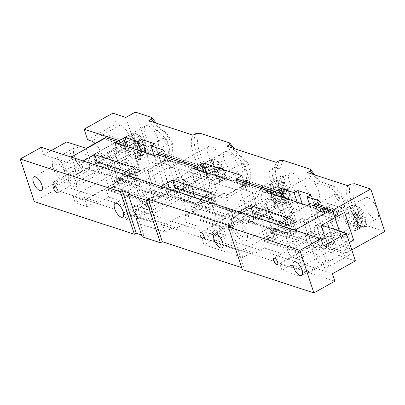 <?xml version="1.0" encoding="UTF-8"?>
<svg xmlns="http://www.w3.org/2000/svg" width="405" height="405" viewBox="0 0 405 405"><rect width="100%" height="100%" fill="white"/><g stroke="black" fill="none" stroke-linecap="round" stroke-linejoin="round"><path stroke-width="0.3" stroke-dasharray="2.02 1.52" d="M137.356 218.123L138.151 217.677L144.094 235.745L142.18 236.814M134.146 212.367L136.055 211.304L130.116 193.236M241.709 267.634L244.24 268.459L242.332 269.527M230.263 225.944L244.24 268.459M345.592 255.833A13.284 5.619 60.9 0 1 335.573 244.347A13.284 5.619 60.9 0 1 335.274 232.536A13.284 5.619 60.9 0 1 346.655 241.405A13.284 5.619 60.9 0 1 348.219 255.747A13.284 5.619 60.9 0 1 345.592 255.833M355.393 260.931L330.683 252.862L349.323 242.468M321.595 225.226L330.683 252.862M346.037 234.647A11.958 5.057 60.9 0 1 337.026 224.309A11.958 5.057 60.9 0 1 336.757 213.683A11.958 5.057 60.9 0 1 346.994 221.662A11.958 5.057 60.9 0 1 348.401 234.571A11.958 5.057 60.9 0 1 346.037 234.647M281.961 222.421L290.613 225.251L302.084 218.852L305.988 220.128L328.931 207.335A4.83 2.045 -119.1 0 0 327.974 207.365A4.83 2.045 -119.1 0 0 327.726 210.737L334.019 229.868A4.83 2.045 -119.1 0 0 338.018 234.971L353.626 240.069M328.931 207.335L344.539 212.433M305.988 220.128A4.83 2.045 -119.1 0 0 305.036 220.158A4.83 2.045 -119.1 0 0 304.783 223.53L311.075 242.661A4.83 2.045 -119.1 0 0 315.075 247.764L311.172 246.488L299.7 252.882L263.28 240.99A4.83 2.045 -119.1 0 0 264.237 240.96A4.83 2.045 -119.1 0 0 264.485 237.588L275.957 231.189L269.669 212.058A4.83 2.045 -119.1 0 0 265.67 206.96L254.198 213.354A4.83 2.045 -119.1 0 1 258.198 218.457L264.485 237.588M302.084 218.852A4.83 2.045 -119.1 0 0 301.133 218.887A4.83 2.045 -119.1 0 0 300.885 222.254L307.172 241.385A4.83 2.045 -119.1 0 0 311.172 246.488M290.613 225.251A4.83 2.045 -119.1 0 0 289.661 225.281A4.83 2.045 -119.1 0 0 289.413 228.653L295.701 247.784A4.83 2.045 -119.1 0 0 299.7 252.882M204.049 196.977L212.574 199.761L224.046 193.362L227.949 194.638L250.892 181.845A4.83 2.045 -119.1 0 0 249.936 181.875A4.83 2.045 -119.1 0 0 249.688 185.247L255.98 204.378A4.83 2.045 -119.1 0 0 259.98 209.481L293.797 220.528A4.83 2.045 -119.1 0 0 294.749 220.492A4.83 2.045 -119.1 0 0 294.997 217.126L288.709 197.994L265.766 210.787A4.83 2.045 -119.1 0 0 261.767 205.684L265.67 206.96M263.28 240.99L274.752 234.591A4.83 2.045 -119.1 0 0 275.709 234.561A4.83 2.045 -119.1 0 0 275.957 231.189M274.752 234.591L270.854 233.32A4.83 2.045 -119.1 0 0 271.806 233.285A4.83 2.045 -119.1 0 0 272.054 229.918L294.997 217.126M265.766 210.787L272.054 229.918M270.636 210.114A12.079 5.108 60.9 0 1 261.529 199.67A12.079 5.108 60.9 0 1 261.26 188.938A12.079 5.108 60.9 0 1 271.603 196.997A12.079 5.108 60.9 0 1 273.026 210.038A12.079 5.108 60.9 0 1 270.636 210.114M287.241 216.488A13.284 5.619 60.9 0 1 277.228 205.001A13.284 5.619 60.9 0 1 276.929 193.19A13.284 5.619 60.9 0 1 288.309 202.06A13.284 5.619 60.9 0 1 289.869 216.402A13.284 5.619 60.9 0 1 287.241 216.488M250.892 181.845L284.71 192.891L261.767 205.684M288.709 197.994A4.83 2.045 -119.1 0 0 284.71 192.891M227.949 194.638A4.83 2.045 -119.1 0 0 226.997 194.668A4.83 2.045 -119.1 0 0 226.744 198.04L233.037 217.171A4.83 2.045 -119.1 0 0 237.036 222.274L233.133 220.998L221.662 227.392L185.242 215.5A4.83 2.045 -119.1 0 0 186.199 215.465A4.83 2.045 -119.1 0 0 186.447 212.098L197.918 205.7L191.631 186.568A4.83 2.045 -119.1 0 0 187.631 181.47L176.16 187.864A4.83 2.045 -119.1 0 1 180.159 192.967L186.447 212.098M224.046 193.362A4.83 2.045 -119.1 0 0 223.094 193.398A4.83 2.045 -119.1 0 0 222.846 196.764L229.134 215.895A4.83 2.045 -119.1 0 0 233.133 220.998M212.574 199.761A4.83 2.045 -119.1 0 0 211.623 199.792A4.83 2.045 -119.1 0 0 211.375 203.163L217.662 222.294A4.83 2.045 -119.1 0 0 221.662 227.392M185.242 215.5L196.714 209.101A4.83 2.045 -119.1 0 0 197.67 209.071A4.83 2.045 -119.1 0 0 197.918 205.7M196.714 209.101L192.815 207.831A4.83 2.045 -119.1 0 0 193.767 207.795A4.83 2.045 -119.1 0 0 194.015 204.429L216.958 191.636L210.671 172.505A4.83 2.045 -119.1 0 0 206.672 167.402L183.728 180.195L187.631 181.47M210.671 172.505L187.728 185.298L194.015 204.429M187.728 185.298A4.83 2.045 -119.1 0 0 183.728 180.195M205.603 188.872A12.079 5.108 60.9 0 1 196.501 178.433A12.079 5.108 60.9 0 1 196.228 167.695A12.079 5.108 60.9 0 1 206.57 175.755A12.079 5.108 60.9 0 1 207.993 188.796A12.079 5.108 60.9 0 1 205.603 188.872M189.697 184.624A13.284 5.619 60.9 0 1 179.678 173.137A13.284 5.619 60.9 0 1 179.38 161.332A13.284 5.619 60.9 0 1 190.76 170.196A13.284 5.619 60.9 0 1 192.324 184.538A13.284 5.619 60.9 0 1 189.697 184.624M126.142 171.528L134.536 174.272L146.008 167.873L149.911 169.148L172.854 156.355A4.83 2.045 -119.1 0 0 171.897 156.386A4.83 2.045 -119.1 0 0 171.649 159.757L177.942 178.888A4.83 2.045 -119.1 0 0 181.941 183.992L215.759 195.038A4.83 2.045 -119.1 0 0 216.71 195.002A4.83 2.045 -119.1 0 0 216.958 191.636M172.854 156.355L206.672 167.402M149.911 169.148A4.83 2.045 -119.1 0 0 148.954 169.179A4.83 2.045 -119.1 0 0 148.706 172.55L154.999 191.681A4.83 2.045 -119.1 0 0 158.998 196.784L155.095 195.509L143.623 201.903L107.203 190.011A4.83 2.045 -119.1 0 0 108.16 189.975A4.83 2.045 -119.1 0 0 108.408 186.609L119.88 180.21L113.592 161.079A4.83 2.045 -119.1 0 0 109.593 155.981L98.121 162.375A4.83 2.045 -119.1 0 1 102.121 167.478L108.408 186.609M146.008 167.873A4.83 2.045 -119.1 0 0 145.056 167.908A4.83 2.045 -119.1 0 0 144.808 171.274L151.095 190.406A4.83 2.045 -119.1 0 0 155.095 195.509M134.536 174.272A4.83 2.045 -119.1 0 0 133.584 174.302A4.83 2.045 -119.1 0 0 133.336 177.673L139.624 196.805A4.83 2.045 -119.1 0 0 143.623 201.903M107.203 190.011L118.675 183.612A4.83 2.045 -119.1 0 0 119.632 183.581A4.83 2.045 -119.1 0 0 119.88 180.21M118.675 183.612L114.777 182.336A4.83 2.045 -119.1 0 0 115.729 182.306A4.83 2.045 -119.1 0 0 115.977 178.939L138.92 166.146L132.632 147.015A4.83 2.045 -119.1 0 0 128.633 141.912L105.69 154.705L109.593 155.981M132.632 147.015L109.689 159.803L115.977 178.939M109.689 159.803A4.83 2.045 -119.1 0 0 105.69 154.705M126.264 162.957A12.079 5.108 60.9 0 1 117.161 152.518A12.079 5.108 60.9 0 1 116.888 141.78A12.079 5.108 60.9 0 1 127.231 149.845A12.079 5.108 60.9 0 1 128.653 162.881A12.079 5.108 60.9 0 1 126.264 162.957M107.072 136.682L109.122 135.538L118.209 163.174L137.72 169.548A4.83 2.045 -119.1 0 0 138.672 169.513A4.83 2.045 -119.1 0 0 138.92 166.146M109.122 135.538L128.633 141.912M118.209 163.174L95.266 175.967L75.755 169.594L52.812 182.387L55.257 189.829L34.228 201.553M86.179 148.331L95.266 175.967M77.775 147.486A13.284 5.619 -119.1 0 0 75.148 147.572A13.284 5.619 -119.1 0 0 75.446 159.378A13.284 5.619 -119.1 0 0 85.46 170.864A13.284 5.619 -119.1 0 0 88.087 170.778A13.284 5.619 -119.1 0 0 87.789 158.973A13.284 5.619 -119.1 0 0 77.775 147.486M66.668 141.958L75.755 169.594M41.28 147.314L43.725 154.75L51.238 150.564M138.151 217.677A3.625 1.534 60.9 0 1 137.381 217.237M134.916 212.807A3.625 1.534 60.9 0 1 135.341 211.324A3.625 1.534 60.9 0 1 136.055 211.304M141.558 234.92L144.094 235.745M55.257 189.829L334.9 281.166M52.812 182.387L332.449 273.724M43.725 154.75L323.367 246.093M322.988 262.774A7.852 3.321 60.9 0 1 317.069 255.99A7.852 3.321 60.9 0 1 316.892 249.009A7.852 3.321 60.9 0 1 323.615 254.249A7.852 3.321 60.9 0 1 324.537 262.724A7.852 3.321 60.9 0 1 322.988 262.774M324.562 267.558A13.284 5.619 60.9 0 1 314.543 256.071A13.284 5.619 60.9 0 1 314.245 244.266A13.284 5.619 60.9 0 1 325.625 253.13A13.284 5.619 60.9 0 1 327.184 267.472A13.284 5.619 60.9 0 1 324.562 267.558M241.699 236.226A7.852 3.321 60.9 0 1 235.781 229.438A7.852 3.321 60.9 0 1 235.604 222.456A7.852 3.321 60.9 0 1 242.327 227.701A7.852 3.321 60.9 0 1 243.248 236.171A7.852 3.321 60.9 0 1 241.699 236.226M243.268 241.005A13.284 5.619 60.9 0 1 233.255 229.519A13.284 5.619 60.9 0 1 232.956 217.713A13.284 5.619 60.9 0 1 244.331 226.577A13.284 5.619 60.9 0 1 245.896 240.919A13.284 5.619 60.9 0 1 243.268 241.005M144.15 204.363A7.852 3.321 60.9 0 1 138.232 197.574A7.852 3.321 60.9 0 1 138.054 190.598A7.852 3.321 60.9 0 1 144.777 195.838A7.852 3.321 60.9 0 1 145.699 204.312A7.852 3.321 60.9 0 1 144.15 204.363M145.719 209.147A13.284 5.619 60.9 0 1 135.705 197.66A13.284 5.619 60.9 0 1 135.407 185.849A13.284 5.619 60.9 0 1 146.787 194.719A13.284 5.619 60.9 0 1 148.346 209.056A13.284 5.619 60.9 0 1 145.719 209.147M64.43 182.594A13.284 5.619 60.9 0 1 54.417 171.107A13.284 5.619 60.9 0 1 54.118 159.297A13.284 5.619 60.9 0 1 65.494 168.166A13.284 5.619 60.9 0 1 67.058 182.508A13.284 5.619 60.9 0 1 64.43 182.594M62.861 177.81A7.852 3.321 60.9 0 1 56.938 171.021A7.852 3.321 60.9 0 1 56.766 164.045A7.852 3.321 60.9 0 1 63.489 169.285A7.852 3.321 60.9 0 1 64.41 177.76A7.852 3.321 60.9 0 1 62.861 177.81M322.598 239.041A3.625 1.534 60.9 0 1 319.864 235.907A3.625 1.534 60.9 0 1 319.783 232.688A3.625 1.534 60.9 0 1 322.886 235.108A3.625 1.534 60.9 0 1 323.311 239.016A3.625 1.534 60.9 0 1 322.598 239.041M325.007 246.377A11.958 5.057 60.9 0 1 315.991 236.039A11.958 5.057 60.9 0 1 315.723 225.408A11.958 5.057 60.9 0 1 325.964 233.391A11.958 5.057 60.9 0 1 327.372 246.296A11.958 5.057 60.9 0 1 325.007 246.377M247.161 214.402A3.625 1.534 60.9 0 1 244.428 211.268A3.625 1.534 60.9 0 1 244.347 208.048A3.625 1.534 60.9 0 1 247.45 210.468A3.625 1.534 60.9 0 1 247.875 214.377A3.625 1.534 60.9 0 1 247.161 214.402M249.607 221.844A12.079 5.108 60.9 0 1 240.499 211.4A12.079 5.108 60.9 0 1 240.231 200.662A12.079 5.108 60.9 0 1 250.573 208.727A12.079 5.108 60.9 0 1 251.991 221.763A12.079 5.108 60.9 0 1 249.607 221.844M182.128 193.16A3.625 1.534 60.9 0 1 179.395 190.026A3.625 1.534 60.9 0 1 179.314 186.806A3.625 1.534 60.9 0 1 182.417 189.226A3.625 1.534 60.9 0 1 182.842 193.134A3.625 1.534 60.9 0 1 182.128 193.16M184.574 200.602A12.079 5.108 60.9 0 1 175.466 190.158A12.079 5.108 60.9 0 1 175.198 179.42A12.079 5.108 60.9 0 1 185.541 187.485A12.079 5.108 60.9 0 1 186.958 200.521A12.079 5.108 60.9 0 1 184.574 200.602M102.789 167.245A3.625 1.534 60.9 0 1 100.055 164.111A3.625 1.534 60.9 0 1 99.974 160.891A3.625 1.534 60.9 0 1 103.078 163.311A3.625 1.534 60.9 0 1 103.503 167.219A3.625 1.534 60.9 0 1 102.789 167.245M105.234 174.687A12.079 5.108 60.9 0 1 96.127 164.243A12.079 5.108 60.9 0 1 95.858 153.505A12.079 5.108 60.9 0 1 106.201 161.57A12.079 5.108 60.9 0 1 107.624 174.606A12.079 5.108 60.9 0 1 105.234 174.687M360.085 213.683L362.04 214.321L362.738 216.447L360.784 215.809L363.209 223.18A9.664 4.085 -119.1 0 0 365.614 221.069A9.664 4.085 -119.1 0 0 363.513 212.833A9.664 4.085 -119.1 0 0 357.661 206.307L360.085 213.683L356.263 215.814L358.212 216.452L358.911 218.578L356.962 217.941L360.091 227.453A12.079 5.108 60.9 0 1 358.789 227.028L355.661 217.515L359.483 215.384L357.534 214.746L356.835 212.62L358.784 213.258L356.365 205.882A9.664 4.085 -119.1 0 0 354.583 212.833A9.664 4.085 -119.1 0 0 361.908 222.755L360.703 225.96L358.789 227.028M356.365 205.882L353.747 204.808A12.079 5.108 -119.1 0 0 351.991 205.046A12.079 5.108 -119.1 0 0 351.373 213.475A12.079 5.108 -119.1 0 0 360.703 225.96M361.908 222.755L359.483 215.384M357.661 206.307L355.048 205.234L353.135 206.302L356.263 215.814M363.209 223.18L361.999 226.385A12.079 5.108 -119.1 0 0 363.756 226.147A12.079 5.108 -119.1 0 0 365.158 223.768A12.079 5.108 -119.1 0 0 362.465 213.339A12.079 5.108 -119.1 0 0 355.048 205.234M346.589 216.138A12.079 5.108 -119.1 0 0 358.977 228.815A12.079 5.108 -119.1 0 0 357.554 215.774A12.079 5.108 -119.1 0 0 347.212 207.714A12.079 5.108 -119.1 0 0 346.589 216.138M361.999 226.385L360.091 227.453M353.747 204.808L351.834 205.877A12.079 5.108 60.9 0 1 353.135 206.302M349.191 216.989A7.249 3.063 -119.1 0 0 356.623 224.593A7.249 3.063 -119.1 0 0 355.772 216.771A7.249 3.063 -119.1 0 0 349.566 211.931A7.249 3.063 -119.1 0 0 349.191 216.989M288.011 251.1A7.249 3.063 -119.1 0 0 295.442 258.709A7.249 3.063 -119.1 0 0 294.592 250.882A7.249 3.063 -119.1 0 0 288.385 246.048A7.249 3.063 -119.1 0 0 288.011 251.1M355.661 217.515L353.712 216.877L353.013 214.751L354.962 215.389L351.834 205.877M354.962 215.389L358.784 213.258M356.962 217.941L360.784 215.809M358.212 216.452L362.04 214.321M358.911 218.578L362.738 216.447M353.712 216.877L357.534 214.746M353.013 214.751L356.835 212.62M284.649 189.044L286.603 189.677L287.302 191.803L285.348 191.165L287.773 198.541A9.664 4.085 -119.1 0 0 290.177 196.425A9.664 4.085 -119.1 0 0 288.076 188.193A9.664 4.085 -119.1 0 0 282.224 181.668L284.649 189.044L280.827 191.175L282.776 191.813L283.475 193.934L281.526 193.301L284.654 202.814A12.079 5.108 60.9 0 1 283.353 202.389L280.225 192.876L284.047 190.745L282.098 190.107L281.399 187.981L283.348 188.619L280.923 181.243A9.664 4.085 -119.1 0 0 279.146 188.193A9.664 4.085 -119.1 0 0 286.472 198.116L285.262 201.32L283.353 202.389M280.923 181.243L278.311 180.169A12.079 5.108 -119.1 0 0 276.554 180.407A12.079 5.108 -119.1 0 0 275.932 188.836A12.079 5.108 -119.1 0 0 285.262 201.32M286.472 198.116L284.047 190.745M282.224 181.668L279.612 180.595L277.698 181.663L280.827 191.175M287.773 198.541L286.563 201.746A12.079 5.108 -119.1 0 0 288.32 201.508A12.079 5.108 -119.1 0 0 289.722 199.128A12.079 5.108 -119.1 0 0 287.024 188.7A12.079 5.108 -119.1 0 0 279.612 180.595M271.153 191.499A12.079 5.108 -119.1 0 0 283.541 204.171A12.079 5.108 -119.1 0 0 282.118 191.135A12.079 5.108 -119.1 0 0 271.775 183.075A12.079 5.108 -119.1 0 0 271.153 191.499M286.563 201.746L284.654 202.814M278.311 180.169L276.397 181.237A12.079 5.108 60.9 0 1 277.698 181.663M273.755 192.35A7.249 3.063 -119.1 0 0 281.186 199.954A7.249 3.063 -119.1 0 0 280.336 192.132A7.249 3.063 -119.1 0 0 274.129 187.292A7.249 3.063 -119.1 0 0 273.755 192.35M212.574 226.461A7.249 3.063 -119.1 0 0 220.006 234.065A7.249 3.063 -119.1 0 0 219.151 226.243A7.249 3.063 -119.1 0 0 212.944 221.408A7.249 3.063 -119.1 0 0 212.574 226.461M280.225 192.876L278.275 192.238L277.577 190.112L279.526 190.75L276.397 181.237M279.526 190.75L283.348 188.619M281.526 193.301L285.348 191.165M282.776 191.813L286.603 189.677M283.475 193.934L287.302 191.803M278.275 192.238L282.098 190.107M277.577 190.112L281.399 187.981M219.616 167.802L221.57 168.44L222.269 170.561L220.315 169.928L222.74 177.299A9.664 4.085 -119.1 0 0 225.145 175.188A9.664 4.085 -119.1 0 0 223.044 166.951A9.664 4.085 -119.1 0 0 217.191 160.426L219.616 167.802L215.794 169.933L217.743 170.571L218.442 172.697L216.493 172.059L219.621 181.572A12.079 5.108 60.9 0 1 218.32 181.146L215.192 171.634L219.014 169.503L217.065 168.865L216.366 166.738L218.315 167.376L215.895 160A9.664 4.085 -119.1 0 0 214.113 166.951A9.664 4.085 -119.1 0 0 221.439 176.874L220.234 180.078L218.32 181.146M215.895 160L213.278 158.927A12.079 5.108 -119.1 0 0 211.521 159.165A12.079 5.108 -119.1 0 0 210.904 167.594A12.079 5.108 -119.1 0 0 220.234 180.078M221.439 176.874L219.014 169.503M217.191 160.426L214.579 159.352L212.665 160.421L215.794 169.933M222.74 177.299L221.53 180.503A12.079 5.108 -119.1 0 0 223.287 180.265A12.079 5.108 -119.1 0 0 224.689 177.886A12.079 5.108 -119.1 0 0 221.991 167.457A12.079 5.108 -119.1 0 0 214.579 159.352M206.12 170.257A12.079 5.108 -119.1 0 0 218.508 182.933A12.079 5.108 -119.1 0 0 217.085 169.892A12.079 5.108 -119.1 0 0 206.742 161.833A12.079 5.108 -119.1 0 0 206.12 170.257M221.53 180.503L219.621 181.572M213.278 158.927L211.364 159.995A12.079 5.108 60.9 0 1 212.665 160.421M208.722 171.107A7.249 3.063 -119.1 0 0 216.154 178.711A7.249 3.063 -119.1 0 0 215.303 170.89A7.249 3.063 -119.1 0 0 209.096 166.05A7.249 3.063 -119.1 0 0 208.722 171.107M147.541 205.219A7.249 3.063 -119.1 0 0 154.973 212.822A7.249 3.063 -119.1 0 0 154.123 205.001A7.249 3.063 -119.1 0 0 147.916 200.166A7.249 3.063 -119.1 0 0 147.541 205.219M215.192 171.634L213.243 170.996L212.544 168.87L214.493 169.508L211.364 159.995M214.493 169.508L218.315 167.376M216.493 172.059L220.315 169.928M217.743 170.571L221.57 168.44M218.442 172.697L222.269 170.561M213.243 170.996L217.065 168.865M212.544 168.87L216.366 166.738M140.277 141.887L142.231 142.525L142.93 144.646L140.975 144.013L143.4 151.384A9.664 4.085 -119.1 0 0 145.805 149.273A9.664 4.085 -119.1 0 0 143.704 141.036A9.664 4.085 -119.1 0 0 137.857 134.511L140.277 141.887L136.455 144.018L138.404 144.656L139.102 146.782L137.153 146.144L140.282 155.657A12.079 5.108 60.9 0 1 138.981 155.231L135.852 145.719L139.679 143.588L137.725 142.95L137.027 140.824L138.976 141.461L136.556 134.085A9.664 4.085 -119.1 0 0 134.774 141.036A9.664 4.085 -119.1 0 0 142.099 150.959L140.894 154.163L138.981 155.231M136.556 134.085L133.939 133.012A12.079 5.108 -119.1 0 0 132.182 133.25A12.079 5.108 -119.1 0 0 131.564 141.679A12.079 5.108 -119.1 0 0 140.894 154.163M142.099 150.959L139.679 143.588M137.857 134.511L135.24 133.437L133.326 134.506L136.455 144.018M143.4 151.384L142.195 154.589A12.079 5.108 -119.1 0 0 143.947 154.351A12.079 5.108 -119.1 0 0 145.349 151.971A12.079 5.108 -119.1 0 0 142.656 141.542A12.079 5.108 -119.1 0 0 135.24 133.437M126.785 144.342A12.079 5.108 -119.1 0 0 139.168 157.019A12.079 5.108 -119.1 0 0 137.746 143.977A12.079 5.108 -119.1 0 0 127.403 135.918A12.079 5.108 -119.1 0 0 126.785 144.342M142.195 154.589L140.282 155.657M133.939 133.012L132.025 134.08A12.079 5.108 60.9 0 1 133.326 134.506M129.382 145.192A7.249 3.063 -119.1 0 0 136.814 152.796A7.249 3.063 -119.1 0 0 135.964 144.975A7.249 3.063 -119.1 0 0 129.757 140.135A7.249 3.063 -119.1 0 0 129.382 145.192M68.202 179.304A7.249 3.063 -119.1 0 0 75.634 186.913A7.249 3.063 -119.1 0 0 74.783 179.086A7.249 3.063 -119.1 0 0 68.577 174.251A7.249 3.063 -119.1 0 0 68.202 179.304M135.852 145.719L133.903 145.081L133.204 142.955L135.154 143.593L132.025 134.08M135.154 143.593L138.976 141.461M137.153 146.144L140.975 144.013M138.404 144.656L142.231 142.525M139.102 146.782L142.93 144.646M133.903 145.081L137.725 142.95M133.204 142.955L137.027 140.824M173.704 185.252L165.868 189.626L143.497 182.316L122.462 194.046L144.833 201.351L123.996 212.969L162.886 225.676L183.723 214.053L222.745 226.8L201.903 238.418L240.793 251.12L261.635 239.502L269.436 242.048L290.466 230.323L282.665 227.777L290.501 223.403L251.611 210.701L243.775 215.07L204.758 202.328L212.595 197.959L173.704 185.252L175.8 191.631L170.065 194.83L170.763 196.957L168.662 198.126L129.64 185.384L131.746 184.209L131.048 182.083L136.784 178.888L134.688 172.51L122.72 168.602L73.011 196.319L84.974 200.227L105.816 188.608L115.962 191.919L136.991 180.195L126.846 176.879L134.688 172.51M170.763 196.957L209.653 209.658L208.955 207.532L214.69 204.333L212.595 197.959M251.611 210.701L253.712 217.08L247.976 220.274L248.675 222.401L246.569 223.575L207.552 210.828L209.653 209.658M248.675 222.401L287.56 235.108L286.861 232.981L292.597 229.782L290.501 223.403M329.523 236.15L321.681 240.519L296.971 232.45L275.942 244.174L300.652 252.244L279.809 263.868L296.718 269.391L346.432 241.674L329.523 236.15L331.619 242.524L325.883 245.724L326.582 247.85L324.481 249.024L285.459 236.277L287.56 235.108M326.582 247.85L343.491 253.373L308.883 272.666L308.185 270.545L298.819 275.764L281.91 270.241L279.809 263.868M122.72 168.602L124.816 174.98L119.08 178.175L119.779 180.301L85.171 199.599L97.139 203.507L108.611 197.108L147.633 209.856L136.161 216.25L175.046 228.952L186.518 222.558L225.539 235.3L214.068 241.699L252.958 254.401L264.43 248.002L303.446 260.749L291.975 267.143L308.883 272.666M119.779 180.301L131.746 184.209M114.331 143.092L126.299 147L118.462 151.374L128.603 154.685L107.573 166.409L97.428 163.099L76.591 174.717L64.623 170.809L114.331 143.092L112.236 136.713L124.203 140.626M154.685 155.611L157.479 164.116L135.108 156.811L114.078 168.536L136.45 175.841L115.607 187.464L154.497 200.166L175.34 188.548L214.356 201.29L193.519 212.909L232.404 225.61L253.246 213.992L261.048 216.543L269.436 242.048M157.479 164.116L165.316 159.747L204.206 172.449L196.369 176.818L235.386 189.565L243.228 185.191L282.118 197.893L274.276 202.267L282.083 204.814L261.048 216.543M288.583 206.94L267.553 218.665L292.263 226.739L271.426 238.358L288.335 243.881L338.043 216.164L321.135 210.64L313.298 215.009L288.583 206.94L296.971 232.45M124.816 174.98L136.784 178.888M175.8 191.631L214.69 204.333M253.712 217.08L292.597 229.782M346.432 241.674L348.528 248.047L342.792 251.247L343.491 253.373M331.619 242.524L348.528 248.047M126.299 147L126.056 146.261M156.786 154.442L157.484 156.568L163.22 153.368L165.316 159.747M163.22 153.368L202.11 166.07M204.206 172.449L203.963 171.71M234.697 179.891L235.396 182.012L241.132 178.818L243.228 185.191M241.132 178.818L280.017 191.519M282.118 197.893L281.875 197.159M312.604 205.335L313.303 207.461L319.039 204.262L321.135 210.64M319.039 204.262L335.947 209.785L338.043 216.164M119.08 178.175L131.048 182.083M170.065 194.83L208.955 207.532M247.976 220.274L286.861 232.981M325.883 245.724L342.792 251.247M105.801 137.786L106.5 139.912L112.236 136.713M106.5 139.912L118.468 143.821M157.484 156.568L196.359 169.229M235.396 182.012L274.271 194.673M313.303 207.461L330.212 212.984M332.915 211.476L335.947 209.785M84.974 200.227L87.07 206.606L96.441 201.381L97.139 203.507M73.011 196.319L75.107 202.697L87.07 206.606M296.718 269.391L298.819 275.764M240.793 251.12L242.889 257.499L252.259 252.274L252.958 254.401M201.903 238.418L203.998 244.797L242.889 257.499M162.886 225.676L164.982 232.05L174.347 226.825L175.046 228.952M123.996 212.969L126.092 219.348L164.982 232.05M64.623 170.809L62.527 164.43L74.495 168.343L76.591 174.717M271.426 238.358L269.33 231.979L286.239 237.502L288.335 243.881M193.519 212.909L191.418 206.535L230.308 219.237L232.404 225.61M115.607 187.464L113.511 181.086L152.401 193.787L154.497 200.166M85.171 199.599L84.473 197.473L96.441 201.381M291.975 267.143L291.276 265.022L308.185 270.545M214.068 241.699L213.369 239.573L252.259 252.274M136.161 216.25L135.462 214.123L174.347 226.825M84.473 197.473L75.107 202.697M291.276 265.022L281.91 270.241M213.369 239.573L203.998 244.797M135.462 214.123L126.092 219.348M83.162 160.993L83.86 163.119L74.495 168.343M62.527 164.43L71.893 159.211L71.194 157.084M71.893 159.211L83.86 163.119M269.33 231.979L278.696 226.76L277.997 224.633M278.696 226.76L295.604 232.278L294.906 230.156M238.98 211.886L239.679 214.012L230.308 219.237M191.418 206.535L200.789 201.31L200.09 199.184M200.789 201.31L239.679 214.012M161.069 186.437L161.767 188.563L152.401 193.787M113.511 181.086L122.882 175.861L122.183 173.735M122.882 175.861L161.767 188.563M286.239 237.502L295.604 232.278M122.462 194.046L114.078 168.536M133.655 167.341L136.45 175.841M107.573 166.409L115.962 191.919M105.816 188.608L108.611 197.108M144.833 201.351L147.633 209.856M135.108 156.811L143.497 182.316M165.868 189.626L168.662 198.126M126.846 176.879L129.64 185.384M136.991 180.195L128.603 154.685M115.663 142.869L118.462 151.374M275.942 244.174L267.553 218.665M289.469 218.234L292.263 226.739M261.635 239.502L264.43 248.002M300.652 252.244L303.446 260.749M321.681 240.519L324.481 249.024M282.665 227.777L285.459 236.277M290.466 230.323L282.083 204.814M271.482 193.762L274.276 202.267M310.498 206.51L313.298 215.009M211.562 192.79L214.356 201.29M183.723 214.053L186.518 222.558M222.745 226.8L225.539 235.3M193.575 168.318L196.369 176.818M232.591 181.06L235.386 189.565M204.758 202.328L207.552 210.828M243.775 215.07L246.569 223.575M111.112 151.283A7.249 3.063 -119.1 0 0 109.684 151.328A7.249 3.063 -119.1 0 0 110.535 159.155A7.249 3.063 -119.1 0 0 116.741 163.99A7.249 3.063 -119.1 0 0 116.579 157.55A7.249 3.063 -119.1 0 0 111.112 151.283M95.038 143.39A12.079 5.108 60.9 0 1 101.625 154.204A12.079 5.108 60.9 0 1 100.885 162.263A12.079 5.108 60.9 0 1 98.496 162.339L94.593 161.069L98.091 171.695L126.77 155.702L123.272 145.076L94.593 161.069M351.768 249.905L346.513 252.836L328.303 246.893L334.039 243.694L321.033 239.446L324.856 237.31L311.85 233.062L308.028 235.194L295.017 230.946L289.281 234.146L250.265 221.398L256 218.204L216.979 205.456L211.243 208.656L172.226 195.909L177.962 192.714L164.956 188.467L168.779 186.33L155.773 182.083L151.951 184.214L138.94 179.967L133.204 183.166L98.091 171.695M133.204 183.166L119.991 142.97M87.607 139.811L116.286 123.819L112.787 113.192M116.286 123.819L120.189 125.094A12.079 5.108 60.9 0 1 129.291 135.538A12.079 5.108 60.9 0 1 129.565 146.271A12.079 5.108 60.9 0 1 127.175 146.352L123.272 145.076M126.77 155.702L139.776 159.955L125.798 117.44M164.708 137.821A3.625 1.534 -119.1 0 0 163.99 137.847A3.625 1.534 -119.1 0 0 164.42 141.76A3.625 1.534 -119.1 0 0 167.523 144.175A3.625 1.534 -119.1 0 0 167.442 140.955A3.625 1.534 -119.1 0 0 164.708 137.821M147.992 125.818A11.958 5.057 -119.1 0 0 145.628 125.894A11.958 5.057 -119.1 0 0 147.03 138.804A11.958 5.057 -119.1 0 0 157.272 146.782A11.958 5.057 -119.1 0 0 157.003 136.156A11.958 5.057 -119.1 0 0 147.992 125.818M148.787 120.72L156.786 130.921A14.494 6.131 -119.1 0 1 167.71 143.456A14.494 6.131 -119.1 0 1 168.035 156.335A14.494 6.131 -119.1 0 1 165.169 156.431L168.04 154.831L168.723 151.44A12.079 5.108 -119.1 0 0 173.041 149.182A12.079 5.108 -119.1 0 0 170.216 138.525A12.079 5.108 -119.1 0 0 162.638 130.521A12.079 5.108 -119.1 0 0 161.757 130.248L156.178 123.135M168.723 151.44L165.706 159.97L165.63 161.635L168.04 154.831A14.494 6.131 -119.1 0 0 170.905 154.74A14.494 6.131 -119.1 0 0 172.586 151.88A14.494 6.131 -119.1 0 0 169.199 139.092A14.494 6.131 -119.1 0 0 160.102 129.489A14.494 6.131 -119.1 0 0 159.651 129.327L154.325 122.533M139.776 159.955L149.334 154.624L165.706 159.97M149.334 154.624L135.356 112.109M308.585 178.18A12.079 5.108 -119.1 0 0 306.195 178.256A12.079 5.108 -119.1 0 0 307.618 191.292A12.079 5.108 -119.1 0 0 317.96 199.356A12.079 5.108 -119.1 0 0 317.687 188.619A12.079 5.108 -119.1 0 0 308.585 178.18M281.764 176.059A3.625 1.534 -119.1 0 0 281.05 176.084A3.625 1.534 -119.1 0 0 281.475 179.992A3.625 1.534 -119.1 0 0 284.578 182.412A3.625 1.534 -119.1 0 0 284.497 179.192A3.625 1.534 -119.1 0 0 281.764 176.059M336.393 193.904A3.625 1.534 -119.1 0 0 335.674 193.924A3.625 1.534 -119.1 0 0 336.104 197.837A3.625 1.534 -119.1 0 0 339.208 200.257A3.625 1.534 -119.1 0 0 339.127 197.032A3.625 1.534 -119.1 0 0 336.393 193.904M292.359 172.975A11.958 5.057 -119.1 0 0 289.995 173.051A11.958 5.057 -119.1 0 0 291.403 185.961A11.958 5.057 -119.1 0 0 301.644 193.939A11.958 5.057 -119.1 0 0 301.376 183.313A11.958 5.057 -119.1 0 0 292.359 172.975M234.217 148.625L239.795 155.738A12.079 5.108 -119.1 0 1 240.676 156.011A12.079 5.108 -119.1 0 1 248.255 164.015A12.079 5.108 -119.1 0 1 251.08 174.671A12.079 5.108 -119.1 0 1 246.761 176.929L243.744 185.46L243.668 187.125L246.078 180.321L243.208 181.921L240.803 188.725L290.228 204.869L282.229 194.668A14.494 6.131 -119.1 0 1 271.299 182.134A14.494 6.131 -119.1 0 1 270.975 169.255A14.494 6.131 -119.1 0 1 273.841 169.158L276.711 167.559L279.85 168.824A12.079 5.108 -119.1 0 0 279.693 168.758A12.079 5.108 -119.1 0 0 276.352 177.248A12.079 5.108 -119.1 0 0 286.816 190.011L296.845 202.804L324.38 211.8L324.309 213.465L326.719 206.661L339.724 210.909A14.494 6.131 -119.1 0 0 342.589 210.818A14.494 6.131 -119.1 0 0 344.27 207.957A14.494 6.131 -119.1 0 0 340.883 195.169A14.494 6.131 -119.1 0 0 331.786 185.566A14.494 6.131 -119.1 0 0 331.336 185.404L318.33 181.151L313.004 174.363M279.85 168.824L282.867 160.289M314.857 174.965L320.401 182.037L333.948 186.462L331.336 185.404L328.47 187.004L315.46 182.751L318.33 181.151L320.401 182.037M328.47 187.004A14.494 6.131 -119.1 0 1 339.395 199.533A14.494 6.131 -119.1 0 1 339.719 212.412A14.494 6.131 -119.1 0 1 336.854 212.509L323.848 208.261L326.719 206.661L327.392 203.295L340.934 207.719A12.079 5.108 -119.1 0 0 344.726 205.259A12.079 5.108 -119.1 0 0 341.901 194.602A12.079 5.108 -119.1 0 0 334.322 186.599A12.079 5.108 -119.1 0 0 333.948 186.462M327.392 203.295L324.38 211.8M211.035 146.316A12.079 5.108 -119.1 0 0 208.646 146.392A12.079 5.108 -119.1 0 0 210.068 159.433A12.079 5.108 -119.1 0 0 220.411 167.493A12.079 5.108 -119.1 0 0 220.143 156.76A12.079 5.108 -119.1 0 0 211.035 146.316M242.747 163.316A3.625 1.534 -119.1 0 0 242.028 163.336A3.625 1.534 -119.1 0 0 242.458 167.25A3.625 1.534 -119.1 0 0 245.562 169.67A3.625 1.534 -119.1 0 0 245.481 166.445A3.625 1.534 -119.1 0 0 242.747 163.316M227.327 151.733A11.958 5.057 -119.1 0 0 224.967 151.809A11.958 5.057 -119.1 0 0 226.37 164.719A11.958 5.057 -119.1 0 0 236.611 172.697A11.958 5.057 -119.1 0 0 236.343 162.071A11.958 5.057 -119.1 0 0 227.327 151.733M200.156 133.275A27.783 11.75 -119.1 0 0 199.574 152.057A27.783 11.75 -119.1 0 0 214.134 175.79L243.744 185.46M290.228 204.869L293.093 203.269L296.845 202.804M323.848 208.261L321.443 215.065L324.309 213.465M321.443 215.065L361.761 228.233L364.627 226.638L368.591 226.238L384.75 231.518M165.169 156.431L162.764 163.235L165.63 161.635M162.764 163.235L206.985 177.679L209.851 176.079L214.134 175.79M240.803 188.725L243.668 187.125M367.801 197.615A11.958 5.057 -119.1 0 0 365.437 197.691A11.958 5.057 -119.1 0 0 366.839 210.6A11.958 5.057 -119.1 0 0 377.08 218.578A11.958 5.057 -119.1 0 0 376.812 207.952A11.958 5.057 -119.1 0 0 367.801 197.615M354.613 183.723A30.086 12.722 -119.1 0 0 368.591 226.238M346.513 252.836L339.339 231.022M330.92 223.079A7.249 3.063 -119.1 0 0 329.488 223.13A7.249 3.063 -119.1 0 0 330.343 230.951A7.249 3.063 -119.1 0 0 336.55 235.786A7.249 3.063 -119.1 0 0 336.388 229.346A7.249 3.063 -119.1 0 0 330.92 223.079M328.303 246.893L314.882 206.079M334.039 243.694L320.061 201.179M321.033 239.446L310.169 206.398M324.856 237.31L310.878 194.8M311.85 233.062L302.231 203.806M308.028 235.194L297.159 202.151M295.017 230.946L284.153 197.903M289.281 234.146L276.549 195.418M270.348 199.498A12.079 5.108 -119.1 0 0 267.958 199.579A12.079 5.108 -119.1 0 0 269.381 212.615A12.079 5.108 -119.1 0 0 279.723 220.674A12.079 5.108 -119.1 0 0 279.45 209.942A12.079 5.108 -119.1 0 0 270.348 199.498M255.484 198.44A7.249 3.063 -119.1 0 0 254.051 198.485A7.249 3.063 -119.1 0 0 254.907 206.307A7.249 3.063 -119.1 0 0 261.114 211.147A7.249 3.063 -119.1 0 0 260.947 204.707A7.249 3.063 -119.1 0 0 255.484 198.44M250.265 221.398L236.844 180.59M256 218.204L242.023 175.689M216.979 205.456L206.115 172.414M211.243 208.656L197.999 168.364M172.798 167.635A12.079 5.108 -119.1 0 0 170.409 167.716A12.079 5.108 -119.1 0 0 171.831 180.751A12.079 5.108 -119.1 0 0 182.174 188.816A12.079 5.108 -119.1 0 0 181.901 178.078A12.079 5.108 -119.1 0 0 172.798 167.635M190.451 177.198A7.249 3.063 -119.1 0 0 189.019 177.243A7.249 3.063 -119.1 0 0 189.874 185.07A7.249 3.063 -119.1 0 0 196.081 189.904A7.249 3.063 -119.1 0 0 195.919 183.465A7.249 3.063 -119.1 0 0 190.451 177.198M172.226 195.909L158.806 155.1M177.962 192.714L163.984 150.199M164.956 188.467L154.092 155.419M168.779 186.33L154.801 143.815M155.773 182.083L146.154 152.827M151.951 184.214L141.082 151.171M138.94 179.967L128.076 146.924M350.649 184.123A32.501 13.745 -119.1 0 0 364.627 226.638M347.784 185.723A32.501 13.745 -119.1 0 0 361.761 228.233M307.466 172.55L315.46 182.751M282.229 194.668L285.095 193.069L293.093 203.269M279.116 160.755L276.711 167.559A14.494 6.131 -119.1 0 0 273.846 167.655A14.494 6.131 -119.1 0 0 274.17 180.539A14.494 6.131 -119.1 0 0 285.095 193.069L286.816 190.011M273.841 169.158L276.245 162.354M226.825 146.21L234.824 156.411L237.689 154.816L232.364 148.022M246.761 176.929L246.078 180.321A14.494 6.131 -119.1 0 0 248.943 180.23A14.494 6.131 -119.1 0 0 250.624 177.37A14.494 6.131 -119.1 0 0 247.237 164.582A14.494 6.131 -119.1 0 0 238.14 154.978A14.494 6.131 -119.1 0 0 237.689 154.816L239.795 155.738M243.208 181.921A14.494 6.131 -119.1 0 0 246.073 181.825A14.494 6.131 -119.1 0 0 245.749 168.946A14.494 6.131 -119.1 0 0 234.824 156.411M195.873 133.564A30.198 12.768 -119.1 0 0 209.851 176.079M193.008 135.164A30.198 12.768 -119.1 0 0 206.985 177.679M156.786 130.921L159.651 129.327L161.757 130.248M346.766 209.339A11.958 5.057 -119.1 0 0 344.402 209.42A11.958 5.057 -119.1 0 0 345.809 222.325A11.958 5.057 -119.1 0 0 356.051 230.308A11.958 5.057 -119.1 0 0 355.782 219.677A11.958 5.057 -119.1 0 0 346.766 209.339M348.128 213.486A7.249 3.063 -119.1 0 0 346.695 213.531A7.249 3.063 -119.1 0 0 347.551 221.353A7.249 3.063 -119.1 0 0 353.757 226.192A7.249 3.063 -119.1 0 0 353.595 219.753A7.249 3.063 -119.1 0 0 348.128 213.486M271.33 184.7A11.958 5.057 -119.1 0 0 268.966 184.776A11.958 5.057 -119.1 0 0 270.373 197.686A11.958 5.057 -119.1 0 0 280.614 205.664A11.958 5.057 -119.1 0 0 280.346 195.038A11.958 5.057 -119.1 0 0 271.33 184.7M272.692 188.846A7.249 3.063 -119.1 0 0 271.259 188.892A7.249 3.063 -119.1 0 0 272.114 196.714A7.249 3.063 -119.1 0 0 278.321 201.553A7.249 3.063 -119.1 0 0 278.154 195.109A7.249 3.063 -119.1 0 0 272.692 188.846M206.297 163.458A11.958 5.057 -119.1 0 0 203.933 163.539A11.958 5.057 -119.1 0 0 205.34 176.443A11.958 5.057 -119.1 0 0 215.581 184.427A11.958 5.057 -119.1 0 0 215.313 173.796A11.958 5.057 -119.1 0 0 206.297 163.458M207.659 167.604A7.249 3.063 -119.1 0 0 206.226 167.65A7.249 3.063 -119.1 0 0 207.082 175.471A7.249 3.063 -119.1 0 0 213.288 180.311A7.249 3.063 -119.1 0 0 213.126 173.872A7.249 3.063 -119.1 0 0 207.659 167.604M126.957 137.543A11.958 5.057 -119.1 0 0 124.593 137.624A11.958 5.057 -119.1 0 0 126.001 150.528A11.958 5.057 -119.1 0 0 136.242 158.512A11.958 5.057 -119.1 0 0 135.974 147.881A11.958 5.057 -119.1 0 0 126.957 137.543M128.319 141.689A7.249 3.063 -119.1 0 0 126.886 141.735A7.249 3.063 -119.1 0 0 127.742 149.556A7.249 3.063 -119.1 0 0 133.949 154.396A7.249 3.063 -119.1 0 0 133.787 147.957A7.249 3.063 -119.1 0 0 128.319 141.689M317.272 204.56A3.625 1.534 -119.1 0 0 316.558 204.586A3.625 1.534 -119.1 0 0 316.168 206.337A3.625 1.534 -119.1 0 0 318.396 210.322A3.625 1.534 -119.1 0 0 319.368 210.939A3.625 1.534 -119.1 0 0 320.087 210.914A3.625 1.534 -119.1 0 0 320.006 207.694A3.625 1.534 -119.1 0 0 317.272 204.56M262.648 186.72A3.625 1.534 -119.1 0 0 261.929 186.745A3.625 1.534 -119.1 0 0 261.544 188.492A3.625 1.534 -119.1 0 0 263.766 192.481A3.625 1.534 -119.1 0 0 264.743 193.099A3.625 1.534 -119.1 0 0 265.457 193.074A3.625 1.534 -119.1 0 0 265.376 189.854A3.625 1.534 -119.1 0 0 262.648 186.72M223.626 173.973A3.625 1.534 -119.1 0 0 222.912 173.998A3.625 1.534 -119.1 0 0 222.522 175.75A3.625 1.534 -119.1 0 0 224.75 179.734A3.625 1.534 -119.1 0 0 225.722 180.352A3.625 1.534 -119.1 0 0 226.441 180.326A3.625 1.534 -119.1 0 0 226.36 177.106A3.625 1.534 -119.1 0 0 223.626 173.973M145.587 148.483A3.625 1.534 -119.1 0 0 144.874 148.508A3.625 1.534 -119.1 0 0 144.484 150.26A3.625 1.534 -119.1 0 0 146.711 154.244A3.625 1.534 -119.1 0 0 147.683 154.862A3.625 1.534 -119.1 0 0 148.402 154.837A3.625 1.534 -119.1 0 0 148.321 151.617A3.625 1.534 -119.1 0 0 145.587 148.483M334.019 229.868L311.075 242.661M304.783 223.53L327.726 210.737M289.413 228.653L300.885 222.254M307.172 241.385L295.701 247.784M269.669 212.058L258.198 218.457M226.744 198.04L249.688 185.247M255.98 204.378L233.037 217.171M229.134 215.895L217.662 222.294M211.375 203.163L222.846 196.764M191.631 186.568L180.159 192.967M177.942 178.888L154.999 191.681M148.706 172.55L171.649 159.757M151.095 190.406L139.624 196.805M133.336 177.673L144.808 171.274M113.592 161.079L102.121 167.478M114.777 182.336L137.72 169.548M181.941 183.992L158.998 196.784M192.815 207.831L215.759 195.038M259.98 209.481L237.036 222.274M270.854 233.32L293.797 220.528M338.018 234.971L315.075 247.764M336.854 212.509L339.724 210.909L340.934 207.719M120.189 125.094L91.51 141.082M127.175 146.352L98.496 162.339M264.237 240.96L275.709 234.561M289.661 225.281L301.133 218.887M271.806 233.285L294.749 220.492M305.036 220.158L327.974 207.365M186.199 215.465L197.67 209.071M226.997 194.668L249.936 181.875M193.767 207.795L216.71 195.002M211.623 199.792L223.094 193.398M115.729 182.306L138.672 169.513M108.16 189.975L119.632 183.581M148.954 169.179L171.897 156.386M133.584 174.302L145.056 167.908M301.593 275.516L324.537 262.724M293.949 261.802L316.892 249.009M327.184 267.472L348.219 255.747M314.245 244.266L335.274 232.536M222.218 247.9L243.248 236.171M214.569 234.186L235.604 222.456M245.896 240.919L289.869 216.402M232.956 217.713L276.929 193.19M122.755 217.105L145.699 204.312M115.111 203.391L138.054 190.598M148.346 209.056L192.324 184.538M135.407 185.849L179.38 161.332M67.058 182.508L88.087 170.778M54.118 159.297L75.148 147.572M41.467 190.552L64.41 177.76M33.823 176.838L56.766 164.045M277.425 264.602L323.311 239.016M273.896 258.274L319.783 232.688M327.372 246.296L348.401 234.571M315.723 225.408L336.757 213.683M203.902 238.899L247.875 214.377M200.374 232.566L244.347 208.048M251.991 221.763L273.026 210.038M240.231 200.662L261.26 188.938M136.956 218.72L182.842 193.134M135.341 211.324L179.314 186.806M186.958 200.521L207.993 188.796M175.198 179.42L196.228 167.695M57.616 192.805L103.503 167.219M54.088 186.477L99.974 160.891M107.624 174.606L128.653 162.881M95.858 153.505L116.888 141.78M365.614 221.069L365.158 223.768M351.991 205.046L347.212 207.714M363.756 226.147L358.977 228.815M349.566 211.931L288.385 246.048M356.623 224.593L295.442 258.709M290.177 196.425L289.722 199.128M276.554 180.407L271.775 183.075M288.32 201.508L283.541 204.171M274.129 187.292L212.944 221.408M281.186 199.954L220.006 234.065M225.145 175.188L224.689 177.886M211.521 159.165L206.742 161.833M223.287 180.265L218.508 182.933M209.096 166.05L147.916 200.166M216.154 178.711L154.973 212.822M145.805 149.273L145.349 151.971M132.182 133.25L127.403 135.918M143.947 154.351L139.168 157.019M129.757 140.135L68.577 174.251M136.814 152.796L75.634 186.913M339.719 212.412L342.589 210.818M270.975 169.255L273.846 167.655M246.073 181.825L248.943 180.23M168.035 156.335L170.905 154.74M279.693 168.758L279.035 168.49M240.676 156.011L238.14 154.978M251.08 174.671L250.624 177.37M162.638 130.521L160.102 129.489M173.041 149.182L172.586 151.88M334.322 186.599L331.786 185.566M344.726 205.259L344.27 207.957M365.437 197.691L344.402 209.42M377.08 218.578L356.051 230.308M346.695 213.531L329.488 223.13M353.757 226.192L336.55 235.786M289.995 173.051L268.966 184.776M301.644 193.939L280.614 205.664M271.259 188.892L254.051 198.485M278.321 201.553L261.114 211.147M224.967 151.809L203.933 163.539M236.611 172.697L215.581 184.427M206.226 167.65L189.019 177.243M213.288 180.311L196.081 189.904M145.628 125.894L124.593 137.624M157.272 146.782L136.242 158.512M126.886 141.735L109.684 151.328M133.949 154.396L116.741 163.99M335.674 193.924L316.558 204.586M339.208 200.257L320.087 210.914M316.168 206.337L316.599 208.712L318.396 210.322M281.05 176.084L261.929 186.745M284.578 182.412L265.457 193.074M261.544 188.492L261.974 190.866L263.766 192.481M242.028 163.336L222.912 173.998M245.562 169.67L226.441 180.326M222.522 175.75L222.952 178.124L224.75 179.734M163.99 137.847L144.874 148.508M167.523 144.175L148.402 154.837M144.484 150.26L144.914 152.634L146.711 154.244M306.195 178.256L267.958 199.579M317.96 199.356L279.723 220.674M208.646 146.392L170.409 167.716M220.411 167.493L182.174 188.816M129.565 146.271L100.885 162.263"/><path stroke-width="0.61" d="M128.203 194.299L146.413 200.247L148.326 199.179L230.263 225.944L228.354 227.013L299.887 250.376L320.917 238.651L41.28 147.314L20.25 159.038L120.401 191.752L122.31 190.684L130.116 193.236L128.203 194.299L134.146 212.367A3.625 1.534 60.9 0 1 136.875 215.5A3.625 1.534 60.9 0 1 136.956 218.72A3.625 1.534 60.9 0 1 136.242 218.746L137.356 218.123M136.242 218.746L142.18 236.814L160.39 242.762L162.304 241.694L241.709 267.634M146.413 200.247L160.39 242.762M148.326 199.179L162.304 241.694M203.183 238.92A3.625 1.534 60.9 0 1 200.455 235.786A3.625 1.534 60.9 0 1 200.374 232.566A3.625 1.534 60.9 0 1 203.477 234.986A3.625 1.534 60.9 0 1 203.902 238.899A3.625 1.534 60.9 0 1 203.183 238.92M220.664 247.951A7.852 3.321 60.9 0 1 214.746 241.162A7.852 3.321 60.9 0 1 214.569 234.186A7.852 3.321 60.9 0 1 221.292 239.426A7.852 3.321 60.9 0 1 222.218 247.9A7.852 3.321 60.9 0 1 220.664 247.951M228.354 227.013L242.332 269.527L313.865 292.891L334.9 281.166L332.449 273.724L355.393 260.931L346.31 233.3L323.367 246.093L320.917 238.651M276.711 264.627A3.625 1.534 60.9 0 1 273.977 261.493A3.625 1.534 60.9 0 1 273.896 258.274A3.625 1.534 60.9 0 1 277 260.693A3.625 1.534 60.9 0 1 277.425 264.602A3.625 1.534 60.9 0 1 276.711 264.627M300.044 275.567A7.852 3.321 60.9 0 1 294.126 268.783A7.852 3.321 60.9 0 1 293.949 261.802A7.852 3.321 60.9 0 1 300.672 267.042A7.852 3.321 60.9 0 1 301.593 275.516A7.852 3.321 60.9 0 1 300.044 275.567M299.887 250.376L313.865 292.891M349.323 242.468L353.626 240.069L344.539 212.433L321.595 225.226L346.31 233.3M254.198 213.354L281.961 222.421M176.16 187.864L204.049 196.977M98.121 162.375L126.142 171.528M51.238 150.564L66.668 141.958L86.179 148.331L107.072 136.682M20.25 159.038L34.228 201.553L134.379 234.267L136.288 233.199L141.558 234.92M56.903 192.831A3.625 1.534 60.9 0 1 54.169 189.697A3.625 1.534 60.9 0 1 54.088 186.477A3.625 1.534 60.9 0 1 57.191 188.897A3.625 1.534 60.9 0 1 57.616 192.805A3.625 1.534 60.9 0 1 56.903 192.831M39.918 190.603A7.852 3.321 60.9 0 1 33.995 183.814A7.852 3.321 60.9 0 1 33.823 176.838A7.852 3.321 60.9 0 1 40.546 182.078A7.852 3.321 60.9 0 1 41.467 190.552A7.852 3.321 60.9 0 1 39.918 190.603M121.206 217.156A7.852 3.321 60.9 0 1 115.288 210.367A7.852 3.321 60.9 0 1 115.111 203.391A7.852 3.321 60.9 0 1 121.834 208.631A7.852 3.321 60.9 0 1 122.755 217.105A7.852 3.321 60.9 0 1 121.206 217.156M120.401 191.752L134.379 234.267M122.31 190.684L136.288 233.199M137.381 217.237A3.625 1.534 60.9 0 1 134.916 212.807M329.513 210.858L312.604 205.335L310.498 206.51L271.482 193.762L273.583 192.593L234.697 179.891L232.591 181.06L193.575 168.318L195.676 167.144L156.786 154.442L154.685 155.611L115.663 142.869L117.769 141.694L105.801 137.786L71.194 157.084L83.162 160.993L94.633 154.594L133.655 167.341L122.183 173.735L161.069 186.437L172.54 180.043L211.562 192.79L200.09 199.184L238.98 211.886L250.452 205.492L289.469 218.234L277.997 224.633L294.906 230.156L329.513 210.858L330.212 212.984L332.915 211.476M126.056 146.261L124.203 140.626L118.508 143.8M203.963 171.71L202.11 166.07L196.42 169.244M281.875 197.159L280.017 191.519L274.327 194.694M118.452 143.78L117.769 141.694M196.359 169.229L195.676 167.144M274.271 194.673L273.583 192.593M94.633 154.594L97.428 163.099M250.452 205.492L253.246 213.992M172.54 180.043L175.34 188.548M119.991 142.97L119.227 140.651L84.113 129.18L87.607 139.811L91.51 141.082A12.079 5.108 60.9 0 1 95.038 143.39M84.113 129.18L112.787 113.192L125.798 117.44L135.356 112.109L151.723 117.455L156.178 123.135M232.364 148.022L229.691 144.61L226.825 146.21L276.245 162.354L279.116 160.755L282.867 160.289L310.402 169.285L314.857 174.965M154.325 122.533L151.652 119.121L148.787 120.72L193.008 135.164L195.873 133.564L200.156 133.275L229.762 142.945L234.217 148.625M313.004 174.363L310.331 170.951L307.466 172.55L347.784 185.723L350.649 184.123L354.613 183.723L370.772 189.003L384.75 231.518L351.768 249.905M229.691 144.61L229.762 142.945M151.652 119.121L151.723 117.455M370.772 189.003L332.535 210.322L314.326 204.378L320.061 201.179L307.056 196.931L310.878 194.8L297.872 190.547L294.045 192.684L281.04 188.431L275.304 191.631L236.287 178.888L242.023 175.689L203.001 162.942L197.265 166.141L158.249 153.399L163.984 150.199L150.979 145.952L154.801 143.815L141.796 139.568L137.968 141.699L124.963 137.452L119.227 140.651M310.331 170.951L310.402 169.285M339.339 231.022L332.535 210.322M314.882 206.079L314.326 204.378M310.169 206.398L307.056 196.931M302.231 203.806L297.872 190.547M297.159 202.151L294.045 192.684M284.153 197.903L281.04 188.431M276.549 195.418L275.304 191.631M236.844 180.59L236.287 178.888M206.115 172.414L203.001 162.942M197.999 168.364L197.265 166.141M158.806 155.1L158.249 153.399M154.092 155.419L150.979 145.952M146.154 152.827L141.796 139.568M141.082 151.171L137.968 141.699M128.076 146.924L124.963 137.452"/></g></svg>
